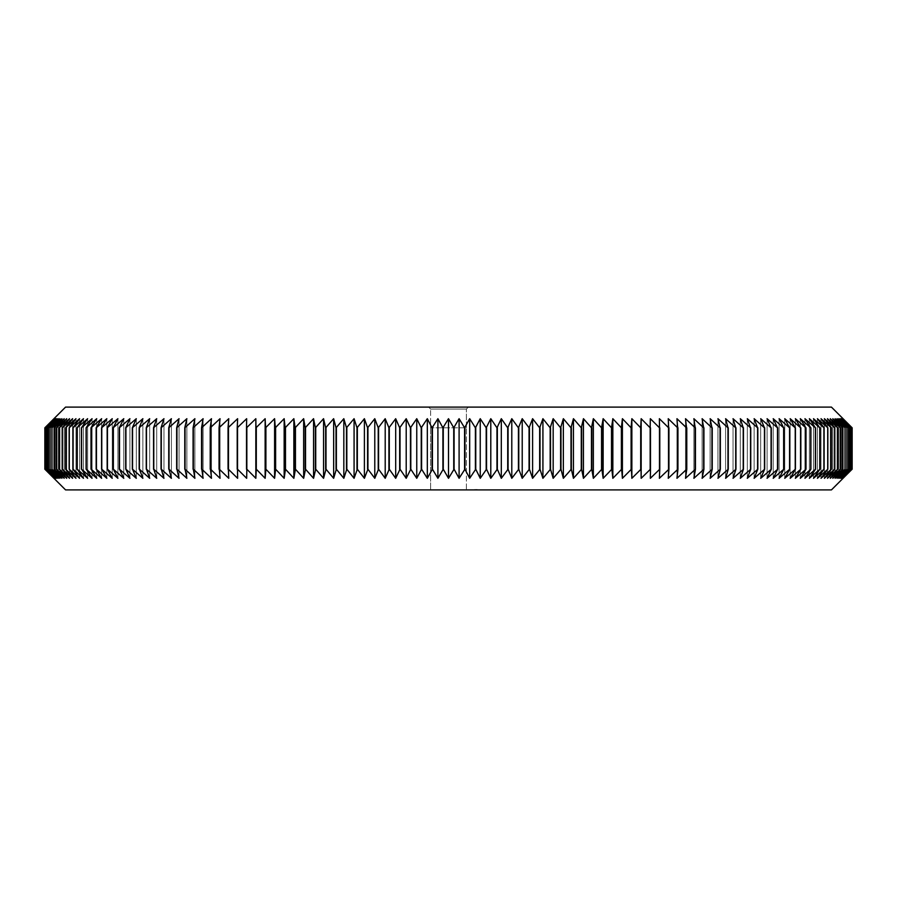 <?xml version="1.0" encoding="UTF-8"?>
<svg xmlns="http://www.w3.org/2000/svg" width="897" height="897" viewBox="0 0 897 897"><rect width="100%" height="100%" fill="white"/><g stroke="black" fill="none" stroke-linecap="round" stroke-linejoin="round"><path stroke-width="0.67" stroke-dasharray="4.49 3.36" d="M428.631 407.103L468.369 407.103L428.631 407.103L430.616 409.088L466.384 409.088L430.616 409.088L428.631 407.103M831.452 407.103L65.548 407.103M468.369 407.103L466.384 409.088L468.369 407.103M852.15 427.802L843.012 418.697L852.004 427.802L842.72 418.697L851.578 427.802L842.148 418.697L850.861 427.802L841.296 418.697L849.84 427.802L840.164 418.697L848.54 427.802L838.751 418.697L846.947 427.802L837.047 418.697L845.075 427.802L835.073 418.697L842.911 427.802L832.808 418.697L840.467 427.802L830.274 418.697L837.731 427.802L827.46 418.697L834.726 427.802L824.377 418.697L831.429 427.802L821.024 418.697L827.864 427.802L817.402 418.697L824.029 427.802L813.512 418.697L819.925 427.802L809.363 418.697L815.541 427.802L804.945 418.697L810.899 427.802L800.281 418.697L805.999 427.802L795.359 418.697L800.842 427.802L790.179 418.697L795.426 427.802L784.763 418.697L789.752 427.802L779.101 418.697L783.843 427.802L773.203 418.697L777.699 427.802L767.07 418.697L771.308 427.802L760.701 418.697L764.681 427.802L754.119 418.697L757.83 427.802L747.302 418.697L750.755 427.802L740.283 418.697L743.467 427.802L733.04 418.697L735.955 427.802L725.606 418.697L728.252 427.802L717.959 418.697L720.336 427.802L710.132 418.697L712.229 427.802L702.104 418.697L703.921 427.802L693.897 418.697L695.444 427.802L685.521 418.697L686.777 427.802L676.966 418.697L677.953 427.802L668.243 418.697L668.949 427.802L659.373 418.697L659.788 427.802L650.336 418.697L650.482 427.802L641.164 418.697L641.03 427.802L631.858 418.697L631.432 427.802L622.406 418.697L621.699 427.802L612.842 418.697L611.855 427.802L603.143 418.697L601.887 427.802L593.343 418.697L591.807 427.802L583.442 418.697L581.626 427.802L573.441 418.697L571.344 427.802L563.35 418.697L560.973 427.802L553.169 418.697L550.523 427.802L542.92 418.697L540.005 427.802L532.605 418.697L529.421 427.802L522.222 418.697L518.769 427.802L511.795 418.697L508.072 427.802L501.311 418.697L497.33 427.802L490.794 418.697L486.555 427.802L480.243 418.697L475.758 427.802L469.68 418.697L464.938 427.802L459.096 418.697L454.095 427.802L448.5 418.697L443.264 427.802L437.904 418.697L432.421 427.802L427.32 418.697L421.601 427.802L416.757 418.697L410.804 427.802L406.206 418.697L400.028 427.802L395.689 418.697L389.287 427.802L385.205 418.697L378.579 427.802L374.778 418.697L367.938 427.802L364.395 418.697L357.342 427.802L354.08 418.697L346.825 427.802L343.831 418.697L336.375 427.802L333.65 418.697L326.003 427.802L323.559 418.697L315.722 427.802L313.558 418.697L305.529 427.802L303.657 418.697L295.449 427.802L293.857 418.697L285.481 427.802L284.158 418.697L275.626 427.802L274.594 418.697L265.893 427.802L265.142 418.697L256.295 427.802L255.836 418.697L246.832 427.802L246.664 418.697L237.514 427.802L237.627 418.697L228.354 427.802L228.757 418.697L219.35 427.802L220.034 418.697L210.515 427.802L211.479 418.697L201.847 427.802L203.103 418.697L193.348 427.802L194.896 418.697L185.051 427.802L186.868 418.697L176.933 427.802L179.041 418.697L169.017 427.802L171.394 418.697L161.292 427.802L163.96 418.697L153.779 427.802L156.717 418.697L146.48 427.802L149.698 418.697L139.405 427.802L142.881 418.697L132.543 427.802L136.299 418.697L125.916 427.802L129.93 418.697L119.514 427.802L123.797 418.697L113.358 427.802L117.899 418.697L107.438 427.802L112.237 418.697L101.765 427.802L106.821 418.697L96.338 427.802L101.641 418.697L91.169 427.802L96.719 418.697L86.258 427.802L92.055 418.697L81.605 427.802L87.637 418.697L77.22 427.802L83.488 418.697L72.971 427.802L79.598 418.697L69.136 427.802L75.976 418.697L65.571 427.802L72.623 418.697L62.274 427.802L69.54 418.697L59.269 427.802L66.726 418.697L56.533 427.802L64.192 418.697L54.089 427.802L61.927 418.697L51.925 427.802L59.953 418.697L50.053 427.802L58.249 418.697L48.46 427.802L56.836 418.697L47.16 427.802L55.704 418.697L46.139 427.802L54.852 418.697L45.422 427.802L54.28 418.697L44.996 427.802L53.988 418.697L44.85 427.802L44.85 469.198L53.988 478.303L44.996 469.198L54.28 478.303L45.422 469.198L54.852 478.303L46.139 469.198L55.704 478.303L47.16 469.198L56.836 478.303L48.46 469.198L58.249 478.303L50.053 469.198L59.953 478.303L51.925 469.198L61.927 478.303L54.089 469.198L64.192 478.303L56.533 469.198L66.726 478.303L59.269 469.198L69.54 478.303L62.274 469.198L72.623 478.303L65.571 469.198L75.976 478.303L69.136 469.198L79.598 478.303L72.971 469.198L83.488 478.303L77.075 469.198L87.637 478.303L81.459 469.198L92.055 478.303L86.101 469.198L96.719 478.303L91.001 469.198L101.641 478.303L96.158 469.198L106.821 478.303L101.574 469.198L112.237 478.303L107.248 469.198L117.899 478.303L113.157 469.198L123.797 478.303L119.301 469.198L129.93 478.303L125.692 469.198L136.299 478.303L132.319 469.198L142.881 478.303L139.17 469.198L149.698 478.303L146.245 469.198L156.717 478.303L153.533 469.198L163.96 478.303L161.045 469.198L171.394 478.303L168.748 469.198L179.041 478.303L176.664 469.198L186.868 478.303L184.771 469.198L194.896 478.303L193.079 469.198L203.103 478.303L201.556 469.198L211.479 478.303L210.223 469.198L220.034 478.303L219.047 469.198L228.757 478.303L228.051 469.198L237.627 478.303L237.212 469.198L246.664 478.303L246.518 469.198L255.836 478.303L255.97 469.198L265.142 478.303L265.568 469.198L274.594 478.303L275.301 469.198L284.158 478.303L285.145 469.198L293.857 478.303L295.113 469.198L303.657 478.303L305.193 469.198L313.558 478.303L315.374 469.198L323.559 478.303L325.656 469.198L333.65 478.303L336.027 469.198L343.831 478.303L346.477 469.198L354.08 478.303L356.995 469.198L364.395 478.303L367.579 469.198L374.778 478.303L378.231 469.198L385.205 478.303L388.928 469.198L395.689 478.303L399.67 469.198L406.206 478.303L410.445 469.198L416.757 478.303L421.242 469.198L427.32 478.303L432.062 469.198L437.904 478.303L442.905 469.198L448.5 478.303L453.736 469.198L459.096 478.303L464.579 469.198L469.68 478.303L475.399 469.198L480.243 478.303L486.196 469.198L490.794 478.303L496.972 469.198L501.311 478.303L507.713 469.198L511.795 478.303L518.421 469.198L522.222 478.303L529.062 469.198L532.605 478.303L539.658 469.198L542.92 478.303L550.175 469.198L553.169 478.303L560.625 469.198L563.35 478.303L570.997 469.198L573.441 478.303L581.278 469.198L583.442 478.303L591.471 469.198L593.343 478.303L601.551 469.198L603.143 478.303L611.519 469.198L612.842 478.303L621.374 469.198L622.406 478.303L631.107 469.198L631.858 478.303L640.705 469.198L641.164 478.303L650.168 469.198L650.336 478.303L659.486 469.198L659.373 478.303L668.646 469.198L668.243 478.303L677.65 469.198L676.966 478.303L686.485 469.198L685.521 478.303L695.153 469.198L693.897 478.303L703.652 469.198L702.104 478.303L711.949 469.198L710.132 478.303L720.067 469.198L717.959 478.303L727.983 469.198L725.606 478.303L735.708 469.198L733.04 478.303L743.221 469.198L740.283 478.303L750.52 469.198L747.302 478.303L757.595 469.198L754.119 478.303L764.457 469.198L760.701 478.303L771.084 469.198L767.07 478.303L777.486 469.198L773.203 478.303L783.642 469.198L779.101 478.303L789.562 469.198L784.763 478.303L795.235 469.198L790.179 478.303L800.662 469.198L795.359 478.303L805.831 469.198L800.281 478.303L810.742 469.198L804.945 478.303L815.395 469.198L809.363 478.303L819.78 469.198L813.512 478.303L824.029 469.198L817.402 478.303L827.864 469.198L821.024 478.303L831.429 469.198L824.377 478.303L834.726 469.198L827.46 478.303L837.731 469.198L830.274 478.303L840.467 469.198L832.808 478.303L842.911 469.198L835.073 478.303L845.075 469.198L837.047 478.303L846.947 469.198L838.751 478.303L848.54 469.198L840.164 478.303L849.84 469.198L841.296 478.303L850.861 469.198L842.148 478.303L851.578 469.198L842.72 478.303L852.004 469.198L843.012 478.303L852.15 469.198L852.15 427.802M466.384 427.802L466.384 409.088L466.384 427.802L430.616 427.802L466.384 427.802L430.616 427.802L430.616 409.088L430.616 427.802L466.384 427.802L466.384 489.897L430.616 489.897L466.384 489.897L466.384 427.802M650.336 418.697L650.336 478.303L650.336 418.697M659.373 418.697L659.373 478.303L659.373 418.697M668.243 418.697L668.243 478.303L668.243 418.697M676.966 418.697L676.966 478.303L676.966 418.697M685.521 418.697L685.521 478.303L685.521 418.697M693.897 418.697L693.897 478.303L693.897 418.697M702.104 418.697L702.104 478.303L702.104 418.697M710.132 418.697L710.132 478.303L710.132 418.697M717.959 418.697L717.959 478.303L717.959 418.697M725.606 418.697L725.606 478.303L725.606 418.697M733.04 418.697L733.04 478.303L733.04 418.697M740.283 418.697L740.283 478.303L740.283 418.697M747.302 418.697L747.302 478.303L747.302 418.697M754.119 418.697L754.119 478.303L754.119 418.697M760.701 418.697L760.701 478.303L760.701 418.697M767.07 418.697L767.07 478.303L767.07 418.697M773.203 418.697L773.203 478.303L773.203 418.697M779.101 418.697L779.101 478.303L779.101 418.697M784.763 418.697L784.763 478.303L784.763 418.697M790.179 418.697L790.179 478.303L790.179 418.697M795.359 418.697L795.359 478.303L795.359 418.697M800.281 418.697L800.281 478.303L800.281 418.697M804.945 418.697L804.945 478.303L804.945 418.697M809.363 418.697L809.363 478.303L809.363 418.697M813.512 418.697L813.512 478.303L813.512 418.697M817.402 418.697L817.402 478.303L817.402 418.697M821.024 418.697L821.024 478.303L821.024 418.697M824.377 418.697L824.377 478.303L824.377 418.697M827.46 418.697L827.46 478.303L827.46 418.697M830.274 418.697L830.274 478.303L830.274 418.697M832.808 418.697L832.808 478.303L832.808 418.697M835.073 418.697L835.073 478.303L835.073 418.697M837.047 418.697L837.047 478.303L837.047 418.697M838.751 418.697L838.751 478.303L838.751 418.697M840.164 418.697L840.164 478.303L840.164 418.697M841.296 418.697L841.296 478.303L841.296 418.697M842.148 418.697L842.148 478.303L842.148 418.697M842.72 418.697L842.72 478.303L842.72 418.697M843.012 418.697L843.012 478.303L843.012 418.697M852.004 427.802L852.004 469.198L852.004 427.802M851.578 427.802L851.578 469.198M851.556 427.802L851.556 469.198M850.861 427.802L850.861 469.198M850.827 427.802L850.827 469.198M849.84 427.802L849.84 469.198M849.807 427.802L849.807 469.198M848.54 427.802L848.54 469.198M848.495 427.802L848.495 469.198M846.947 427.802L846.947 469.198M846.891 427.802L846.891 469.198M845.075 427.802L845.075 469.198M845.008 427.802L845.008 469.198M842.911 427.802L842.911 469.198M842.832 427.802L842.832 469.198M840.467 427.802L840.467 469.198M840.377 427.802L840.377 469.198M837.731 427.802L837.731 469.198M837.641 427.802L837.641 469.198M834.726 427.802L834.726 469.198M834.614 427.802L834.614 469.198M831.429 427.802L831.429 469.198M831.317 427.802L831.317 469.198M827.864 427.802L827.864 469.198M827.74 427.802L827.74 469.198M824.029 427.802L824.029 469.198M823.894 427.802L823.894 469.198M819.925 427.802L819.925 469.198M819.78 427.802L819.78 469.198M815.541 427.802L815.541 469.198M815.395 427.802L815.395 469.198M810.899 427.802L810.899 469.198M810.742 427.802L810.742 469.198M805.999 427.802L805.999 469.198M805.831 427.802L805.831 469.198M800.842 427.802L800.842 469.198M800.662 427.802L800.662 469.198M795.426 427.802L795.426 469.198M795.235 427.802L795.235 469.198M789.752 427.802L789.752 469.198M789.562 427.802L789.562 469.198M783.843 427.802L783.843 469.198M783.642 427.802L783.642 469.198M777.699 427.802L777.699 469.198M777.486 427.802L777.486 469.198M771.308 427.802L771.308 469.198M771.084 427.802L771.084 469.198M764.681 427.802L764.681 469.198M764.457 427.802L764.457 469.198M757.83 427.802L757.83 469.198M757.595 427.802L757.595 469.198M750.755 427.802L750.755 469.198M750.52 427.802L750.52 469.198M743.467 427.802L743.467 469.198M743.221 427.802L743.221 469.198M735.955 427.802L735.955 469.198M735.708 427.802L735.708 469.198M728.252 427.802L728.252 469.198M727.983 427.802L727.983 469.198M720.336 427.802L720.336 469.198M720.067 427.802L720.067 469.198M712.229 427.802L712.229 469.198M711.949 427.802L711.949 469.198M703.921 427.802L703.921 469.198M703.652 427.802L703.652 469.198M695.444 427.802L695.444 469.198M695.153 427.802L695.153 469.198M686.777 427.802L686.777 469.198M686.485 427.802L686.485 469.198M677.953 427.802L677.953 469.198M677.65 427.802L677.65 469.198M668.949 427.802L668.949 469.198M668.646 427.802L668.646 469.198M659.788 427.802L659.788 469.198M659.486 427.802L659.486 469.198M650.482 427.802L650.482 469.198M650.168 427.802L650.168 469.198M641.164 418.697L641.164 478.303M641.03 427.802L641.03 469.198M640.705 427.802L640.705 469.198M631.858 418.697L631.858 478.303M631.432 427.802L631.432 469.198M631.107 427.802L631.107 469.198M622.406 418.697L622.406 478.303M621.699 427.802L621.699 469.198M621.374 427.802L621.374 469.198M612.842 418.697L612.842 478.303M611.855 427.802L611.855 469.198M611.519 427.802L611.519 469.198M603.143 418.697L603.143 478.303M601.887 427.802L601.887 469.198M601.551 427.802L601.551 469.198M593.343 418.697L593.343 478.303M591.807 427.802L591.807 469.198M591.471 427.802L591.471 469.198M583.442 418.697L583.442 478.303M581.626 427.802L581.626 469.198M581.278 427.802L581.278 469.198M573.441 418.697L573.441 478.303M571.344 427.802L571.344 469.198M570.997 427.802L570.997 469.198M563.35 418.697L563.35 478.303M560.973 427.802L560.973 469.198M560.625 427.802L560.625 469.198M553.169 418.697L553.169 478.303M550.523 427.802L550.523 469.198M550.175 427.802L550.175 469.198M542.92 418.697L542.92 478.303M540.005 427.802L540.005 469.198M539.658 427.802L539.658 469.198M532.605 418.697L532.605 478.303M529.421 427.802L529.421 469.198M529.062 427.802L529.062 469.198M522.222 418.697L522.222 478.303M518.769 427.802L518.769 469.198M518.421 427.802L518.421 469.198M511.795 418.697L511.795 478.303M508.072 427.802L508.072 469.198M507.713 427.802L507.713 469.198M501.311 418.697L501.311 478.303M497.33 427.802L497.33 469.198M496.972 427.802L496.972 469.198M490.794 418.697L490.794 478.303M486.555 427.802L486.555 469.198M486.196 427.802L486.196 469.198M480.243 418.697L480.243 478.303M475.758 427.802L475.758 469.198M475.399 427.802L475.399 469.198M469.68 418.697L469.68 478.303M464.938 427.802L464.938 469.198M464.579 427.802L464.579 469.198M459.096 418.697L459.096 478.303M454.095 427.802L454.095 469.198M453.736 427.802L453.736 469.198M448.5 418.697L448.5 478.303M443.264 427.802L443.264 469.198M442.905 427.802L442.905 469.198M437.904 418.697L437.904 478.303M432.421 427.802L432.421 469.198M432.062 427.802L432.062 469.198M427.32 418.697L427.32 478.303M421.601 427.802L421.601 469.198M421.242 427.802L421.242 469.198M416.757 418.697L416.757 478.303M410.804 427.802L410.804 469.198M410.445 427.802L410.445 469.198M406.206 418.697L406.206 478.303M400.028 427.802L400.028 469.198M399.67 427.802L399.67 469.198M395.689 418.697L395.689 478.303M389.287 427.802L389.287 469.198M388.928 427.802L388.928 469.198M385.205 418.697L385.205 478.303M378.579 427.802L378.579 469.198M378.231 427.802L378.231 469.198M374.778 418.697L374.778 478.303M367.938 427.802L367.938 469.198M367.579 427.802L367.579 469.198M364.395 418.697L364.395 478.303M357.342 427.802L357.342 469.198M356.995 427.802L356.995 469.198M354.08 418.697L354.08 478.303M346.825 427.802L346.825 469.198M346.477 427.802L346.477 469.198M343.831 418.697L343.831 478.303M336.375 427.802L336.375 469.198M336.027 427.802L336.027 469.198M333.65 418.697L333.65 478.303M326.003 427.802L326.003 469.198M325.656 427.802L325.656 469.198M323.559 418.697L323.559 478.303M315.722 427.802L315.722 469.198M315.374 427.802L315.374 469.198M313.558 418.697L313.558 478.303M305.529 427.802L305.529 469.198M305.193 427.802L305.193 469.198M303.657 418.697L303.657 478.303M295.449 427.802L295.449 469.198M295.113 427.802L295.113 469.198M293.857 418.697L293.857 478.303M285.481 427.802L285.481 469.198M285.145 427.802L285.145 469.198M284.158 418.697L284.158 478.303M275.626 427.802L275.626 469.198M275.301 427.802L275.301 469.198M274.594 418.697L274.594 478.303M265.893 427.802L265.893 469.198M265.568 427.802L265.568 469.198M265.142 418.697L265.142 478.303M256.295 427.802L256.295 469.198M255.97 427.802L255.97 469.198M255.836 418.697L255.836 478.303M246.832 427.802L246.832 469.198M246.518 427.802L246.518 469.198M246.664 418.697L246.664 478.303L246.664 418.697M237.514 427.802L237.514 469.198M237.212 427.802L237.212 469.198M237.627 418.697L237.627 478.303L237.627 418.697M228.354 427.802L228.354 469.198M228.051 427.802L228.051 469.198M228.757 418.697L228.757 478.303L228.757 418.697M219.35 427.802L219.35 469.198M219.047 427.802L219.047 469.198M220.034 418.697L220.034 478.303L220.034 418.697M210.515 427.802L210.515 469.198M210.223 427.802L210.223 469.198M211.479 418.697L211.479 478.303L211.479 418.697M201.847 427.802L201.847 469.198M201.556 427.802L201.556 469.198M203.103 418.697L203.103 478.303L203.103 418.697M193.348 427.802L193.348 469.198M193.079 427.802L193.079 469.198M194.896 418.697L194.896 478.303L194.896 418.697M185.051 427.802L185.051 469.198M184.771 427.802L184.771 469.198M186.868 418.697L186.868 478.303L186.868 418.697M176.933 427.802L176.933 469.198M176.664 427.802L176.664 469.198M179.041 418.697L179.041 478.303L179.041 418.697M169.017 427.802L169.017 469.198M168.748 427.802L168.748 469.198M171.394 418.697L171.394 478.303L171.394 418.697M161.292 427.802L161.292 469.198M161.045 427.802L161.045 469.198M163.96 418.697L163.96 478.303L163.96 418.697M153.779 427.802L153.779 469.198M153.533 427.802L153.533 469.198M156.717 418.697L156.717 478.303L156.717 418.697M146.48 427.802L146.48 469.198M146.245 427.802L146.245 469.198M149.698 418.697L149.698 478.303L149.698 418.697M139.405 427.802L139.405 469.198M139.17 427.802L139.17 469.198M142.881 418.697L142.881 478.303L142.881 418.697M132.543 427.802L132.543 469.198M132.319 427.802L132.319 469.198M136.299 418.697L136.299 478.303L136.299 418.697M125.916 427.802L125.916 469.198M125.692 427.802L125.692 469.198M129.93 418.697L129.93 478.303L129.93 418.697M119.514 427.802L119.514 469.198M119.301 427.802L119.301 469.198M123.797 418.697L123.797 478.303L123.797 418.697M113.358 427.802L113.358 469.198M113.157 427.802L113.157 469.198M117.899 418.697L117.899 478.303L117.899 418.697M107.438 427.802L107.438 469.198M107.248 427.802L107.248 469.198M112.237 418.697L112.237 478.303L112.237 418.697M101.765 427.802L101.765 469.198M101.574 427.802L101.574 469.198M106.821 418.697L106.821 478.303L106.821 418.697M96.338 427.802L96.338 469.198M96.158 427.802L96.158 469.198M101.641 418.697L101.641 478.303L101.641 418.697M91.169 427.802L91.169 469.198M91.001 427.802L91.001 469.198M96.719 418.697L96.719 478.303L96.719 418.697M86.258 427.802L86.258 469.198M86.101 427.802L86.101 469.198M92.055 418.697L92.055 478.303L92.055 418.697M81.605 427.802L81.605 469.198M81.459 427.802L81.459 469.198M87.637 418.697L87.637 478.303L87.637 418.697M77.22 427.802L77.22 469.198M77.075 427.802L77.075 469.198M83.488 418.697L83.488 478.303L83.488 418.697M73.106 427.802L73.106 469.198M72.971 427.802L72.971 469.198M79.598 418.697L79.598 478.303L79.598 418.697M69.26 427.802L69.26 469.198M69.136 427.802L69.136 469.198M75.976 418.697L75.976 478.303L75.976 418.697M65.683 427.802L65.683 469.198M65.571 427.802L65.571 469.198M72.623 418.697L72.623 478.303L72.623 418.697M62.386 427.802L62.386 469.198M62.274 427.802L62.274 469.198M69.54 418.697L69.54 478.303L69.54 418.697M59.359 427.802L59.359 469.198M59.269 427.802L59.269 469.198M66.726 418.697L66.726 478.303L66.726 418.697M56.623 427.802L56.623 469.198M56.533 427.802L56.533 469.198M64.192 418.697L64.192 478.303L64.192 418.697M54.168 427.802L54.168 469.198M54.089 427.802L54.089 469.198M61.927 418.697L61.927 478.303L61.927 418.697M51.992 427.802L51.992 469.198M51.925 427.802L51.925 469.198M59.953 418.697L59.953 478.303L59.953 418.697M50.109 427.802L50.109 469.198M50.053 427.802L50.053 469.198M58.249 418.697L58.249 478.303L58.249 418.697M48.505 427.802L48.505 469.198M48.46 427.802L48.46 469.198M56.836 418.697L56.836 478.303L56.836 418.697M47.193 427.802L47.193 469.198M47.16 427.802L47.16 469.198M55.704 418.697L55.704 478.303L55.704 418.697M46.173 427.802L46.173 469.198M46.139 427.802L46.139 469.198M54.852 418.697L54.852 478.303L54.852 418.697M45.444 427.802L45.444 469.198M45.422 427.802L45.422 469.198M54.28 418.697L54.28 478.303L54.28 418.697M44.996 427.802L44.996 469.198L44.996 427.802M53.988 418.697L53.988 478.303L53.988 418.697M831.452 489.897L65.548 489.897M430.616 427.802L430.616 489.897L430.616 427.802M477.843 489.897L474.67 489.571L477.843 489.897M475.735 489.897L477.215 489.571L475.735 489.571"/><path stroke-width="1.35" d="M448.5 407.103L831.452 407.103L852.15 427.802L852.15 469.198L843.012 478.303L852.004 469.198L842.72 478.303L851.578 469.198L842.148 478.303L850.861 469.198L841.296 478.303L849.84 469.198L840.164 478.303L848.54 469.198L838.751 478.303L846.947 469.198L837.047 478.303L845.075 469.198L835.073 478.303L842.911 469.198L832.808 478.303L840.467 469.198L830.274 478.303L837.731 469.198L827.46 478.303L834.726 469.198L824.377 478.303L831.429 469.198L821.024 478.303L827.864 469.198L817.402 478.303L824.029 469.198L813.512 478.303L819.925 469.198L809.363 478.303L815.541 469.198L804.945 478.303L810.899 469.198L800.281 478.303L805.999 469.198L795.359 478.303L800.842 469.198L790.179 478.303L795.426 469.198L784.763 478.303L789.752 469.198L779.101 478.303L783.843 469.198L773.203 478.303L777.699 469.198L767.07 478.303L771.308 469.198L760.701 478.303L764.681 469.198L754.119 478.303L757.83 469.198L747.302 478.303L750.755 469.198L740.283 478.303L743.467 469.198L733.04 478.303L735.955 469.198L725.606 478.303L728.252 469.198L717.959 478.303L720.336 469.198L710.132 478.303L712.229 469.198L702.104 478.303L703.921 469.198L693.897 478.303L695.444 469.198L685.521 478.303L686.777 469.198L676.966 478.303L677.953 469.198L668.243 478.303L668.949 469.198L659.373 478.303L659.788 469.198L650.336 478.303L650.482 469.198L641.164 478.303L641.03 469.198L631.858 478.303L631.432 469.198L622.406 478.303L621.699 469.198L612.842 478.303L611.855 469.198L603.143 478.303L601.887 469.198L593.343 478.303L591.807 469.198L583.442 478.303L581.626 469.198L573.441 478.303L571.344 469.198L563.35 478.303L560.973 469.198L553.169 478.303L550.523 469.198L542.92 478.303L540.005 469.198L532.605 478.303L529.421 469.198L522.222 478.303L518.769 469.198L511.795 478.303L508.072 469.198L501.311 478.303L497.33 469.198L490.794 478.303L486.555 469.198L480.243 478.303L475.758 469.198L469.68 478.303L464.938 469.198L459.096 478.303L454.095 469.198L448.5 478.303L443.264 469.198L437.904 478.303L432.421 469.198L427.32 478.303L421.601 469.198L416.757 478.303L410.804 469.198L406.206 478.303L400.028 469.198L395.689 478.303L389.287 469.198L385.205 478.303L378.579 469.198L374.778 478.303L367.938 469.198L364.395 478.303L357.342 469.198L354.08 478.303L346.825 469.198L343.831 478.303L336.375 469.198L333.65 478.303L326.003 469.198L323.559 478.303L315.722 469.198L313.558 478.303L305.529 469.198L303.657 478.303L295.449 469.198L293.857 478.303L285.481 469.198L284.158 478.303L275.626 469.198L274.594 478.303L265.893 469.198L265.142 478.303L256.295 469.198L255.836 478.303L246.832 469.198L246.664 478.303L237.514 469.198L237.627 478.303L228.354 469.198L228.757 478.303L219.35 469.198L220.034 478.303L210.515 469.198L211.479 478.303L201.847 469.198L203.103 478.303L193.348 469.198L194.896 478.303L185.051 469.198L186.868 478.303L176.933 469.198L179.041 478.303L169.017 469.198L171.394 478.303L161.292 469.198L163.96 478.303L153.779 469.198L156.717 478.303L146.48 469.198L149.698 478.303L139.405 469.198L142.881 478.303L132.543 469.198L136.299 478.303L125.916 469.198L129.93 478.303L119.514 469.198L123.797 478.303L113.358 469.198L117.899 478.303L107.438 469.198L112.237 478.303L101.765 469.198L106.821 478.303L96.338 469.198L101.641 478.303L91.169 469.198L96.719 478.303L86.258 469.198L92.055 478.303L81.605 469.198L87.637 478.303L77.22 469.198L83.488 478.303L72.971 469.198L79.598 478.303L69.136 469.198L75.976 478.303L65.571 469.198L72.623 478.303L62.274 469.198L69.54 478.303L59.269 469.198L66.726 478.303L56.533 469.198L64.192 478.303L54.089 469.198L61.927 478.303L51.925 469.198L59.953 478.303L50.053 469.198L58.249 478.303L48.46 469.198L56.836 478.303L47.16 469.198L55.704 478.303L46.139 469.198L54.852 478.303L45.422 469.198L54.28 478.303L44.996 469.198L53.988 478.303L44.85 469.198L44.85 427.802L53.988 418.697L44.996 427.802L54.28 418.697L45.422 427.802L54.852 418.697L46.139 427.802L55.704 418.697L47.16 427.802L56.836 418.697L48.46 427.802L58.249 418.697L50.053 427.802L59.953 418.697L51.925 427.802L61.927 418.697L54.089 427.802L64.192 418.697L56.533 427.802L66.726 418.697L59.269 427.802L69.54 418.697L62.274 427.802L72.623 418.697L65.571 427.802L75.976 418.697L69.136 427.802L79.598 418.697L72.971 427.802L83.488 418.697L77.075 427.802L87.637 418.697L81.459 427.802L92.055 418.697L86.101 427.802L96.719 418.697L91.001 427.802L101.641 418.697L96.158 427.802L106.821 418.697L101.574 427.802L112.237 418.697L107.248 427.802L117.899 418.697L113.157 427.802L123.797 418.697L119.301 427.802L129.93 418.697L125.692 427.802L136.299 418.697L132.319 427.802L142.881 418.697L139.17 427.802L149.698 418.697L146.245 427.802L156.717 418.697L153.533 427.802L163.96 418.697L161.045 427.802L171.394 418.697L168.748 427.802L179.041 418.697L176.664 427.802L186.868 418.697L184.771 427.802L194.896 418.697L193.079 427.802L203.103 418.697L201.556 427.802L211.479 418.697L210.223 427.802L220.034 418.697L219.047 427.802L228.757 418.697L228.051 427.802L237.627 418.697L237.212 427.802L246.664 418.697L246.518 427.802L255.836 418.697L255.97 427.802L265.142 418.697L265.568 427.802L274.594 418.697L275.301 427.802L284.158 418.697L285.145 427.802L293.857 418.697L295.113 427.802L303.657 418.697L305.193 427.802L313.558 418.697L315.374 427.802L323.559 418.697L325.656 427.802L333.65 418.697L336.027 427.802L343.831 418.697L346.477 427.802L354.08 418.697L356.995 427.802L364.395 418.697L367.579 427.802L374.778 418.697L378.231 427.802L385.205 418.697L388.928 427.802L395.689 418.697L399.67 427.802L406.206 418.697L410.445 427.802L416.757 418.697L421.242 427.802L427.32 418.697L432.062 427.802L437.904 418.697L442.905 427.802L448.5 418.697L453.736 427.802L459.096 418.697L464.579 427.802L469.68 418.697L475.399 427.802L480.243 418.697L486.196 427.802L490.794 418.697L496.972 427.802L501.311 418.697L507.713 427.802L511.795 418.697L518.421 427.802L522.222 418.697L529.062 427.802L532.605 418.697L539.658 427.802L542.92 418.697L550.175 427.802L553.169 418.697L560.625 427.802L563.35 418.697L570.997 427.802L573.441 418.697L581.278 427.802L583.442 418.697L591.471 427.802L593.343 418.697L601.551 427.802L603.143 418.697L611.519 427.802L612.842 418.697L621.374 427.802L622.406 418.697L631.107 427.802L631.858 418.697L640.705 427.802L641.164 418.697L650.168 427.802L650.336 418.697L659.486 427.802L659.373 418.697L668.646 427.802L668.243 418.697L677.65 427.802L676.966 418.697L686.485 427.802L685.521 418.697L695.153 427.802L693.897 418.697L703.652 427.802L702.104 418.697L711.949 427.802L710.132 418.697L720.067 427.802L717.959 418.697L727.983 427.802L725.606 418.697L735.708 427.802L733.04 418.697L743.221 427.802L740.283 418.697L750.52 427.802L747.302 418.697L757.595 427.802L754.119 418.697L764.457 427.802L760.701 418.697L771.084 427.802L767.07 418.697L777.486 427.802L773.203 418.697L783.642 427.802L779.101 418.697L789.562 427.802L784.763 418.697L795.235 427.802L790.179 418.697L800.662 427.802L795.359 418.697L805.831 427.802L800.281 418.697L810.742 427.802L804.945 418.697L815.395 427.802L809.363 418.697L819.78 427.802L813.512 418.697L824.029 427.802L817.402 418.697L827.864 427.802L821.024 418.697L831.429 427.802L824.377 418.697L834.726 427.802L827.46 418.697L837.731 427.802L830.274 418.697L840.467 427.802L832.808 418.697L842.911 427.802L835.073 418.697L845.075 427.802L837.047 418.697L846.947 427.802L838.751 418.697L848.54 427.802L840.164 418.697L849.84 427.802L841.296 418.697L850.861 427.802L842.148 418.697L851.578 427.802L842.72 418.697L852.004 427.802L843.012 418.697L852.15 427.802L852.15 469.198L831.452 489.897L65.548 489.897L44.85 469.198L44.85 427.802L65.548 407.103L448.5 407.103M448.5 418.697L448.5 478.303M453.736 427.802L453.736 469.198M454.095 427.802L454.095 469.198M459.096 418.697L459.096 478.303M464.579 427.802L464.579 469.198M464.938 427.802L464.938 469.198M469.68 418.697L469.68 478.303M475.399 427.802L475.399 469.198M475.758 427.802L475.758 469.198M480.243 418.697L480.243 478.303M486.196 427.802L486.196 469.198M486.555 427.802L486.555 469.198M490.794 418.697L490.794 478.303M496.972 427.802L496.972 469.198M497.33 427.802L497.33 469.198M501.311 418.697L501.311 478.303M507.713 427.802L507.713 469.198M508.072 427.802L508.072 469.198M511.795 418.697L511.795 478.303M518.421 427.802L518.421 469.198M518.769 427.802L518.769 469.198M522.222 418.697L522.222 478.303M529.062 427.802L529.062 469.198M529.421 427.802L529.421 469.198M532.605 418.697L532.605 478.303M539.658 427.802L539.658 469.198M540.005 427.802L540.005 469.198M542.92 418.697L542.92 478.303M550.175 427.802L550.175 469.198M550.523 427.802L550.523 469.198M553.169 418.697L553.169 478.303M560.625 427.802L560.625 469.198M560.973 427.802L560.973 469.198M563.35 418.697L563.35 478.303M570.997 427.802L570.997 469.198M571.344 427.802L571.344 469.198M573.441 418.697L573.441 478.303M581.278 427.802L581.278 469.198M581.626 427.802L581.626 469.198M583.442 418.697L583.442 478.303M591.471 427.802L591.471 469.198M591.807 427.802L591.807 469.198M593.343 418.697L593.343 478.303M601.551 427.802L601.551 469.198M601.887 427.802L601.887 469.198M603.143 418.697L603.143 478.303M611.519 427.802L611.519 469.198M611.855 427.802L611.855 469.198M612.842 418.697L612.842 478.303M621.374 427.802L621.374 469.198M621.699 427.802L621.699 469.198M622.406 418.697L622.406 478.303M631.107 427.802L631.107 469.198M631.432 427.802L631.432 469.198M631.858 418.697L631.858 478.303M640.705 427.802L640.705 469.198M641.03 427.802L641.03 469.198M641.164 418.697L641.164 478.303M650.168 427.802L650.168 469.198M650.482 427.802L650.482 469.198M659.486 427.802L659.486 469.198M659.788 427.802L659.788 469.198M668.646 427.802L668.646 469.198M668.949 427.802L668.949 469.198M677.65 427.802L677.65 469.198M677.953 427.802L677.953 469.198M686.485 427.802L686.485 469.198M686.777 427.802L686.777 469.198M695.153 427.802L695.153 469.198M695.444 427.802L695.444 469.198M703.652 427.802L703.652 469.198M703.921 427.802L703.921 469.198M711.949 427.802L711.949 469.198M712.229 427.802L712.229 469.198M720.067 427.802L720.067 469.198M720.336 427.802L720.336 469.198M727.983 427.802L727.983 469.198M728.252 427.802L728.252 469.198M735.708 427.802L735.708 469.198M735.955 427.802L735.955 469.198M743.221 427.802L743.221 469.198M743.467 427.802L743.467 469.198M750.52 427.802L750.52 469.198M750.755 427.802L750.755 469.198M757.595 427.802L757.595 469.198M757.83 427.802L757.83 469.198M764.457 427.802L764.457 469.198M764.681 427.802L764.681 469.198M771.084 427.802L771.084 469.198M771.308 427.802L771.308 469.198M777.486 427.802L777.486 469.198M777.699 427.802L777.699 469.198M783.642 427.802L783.642 469.198M783.843 427.802L783.843 469.198M789.562 427.802L789.562 469.198M789.752 427.802L789.752 469.198M795.235 427.802L795.235 469.198M795.426 427.802L795.426 469.198M800.662 427.802L800.662 469.198M800.842 427.802L800.842 469.198M805.831 427.802L805.831 469.198M805.999 427.802L805.999 469.198M810.742 427.802L810.742 469.198M810.899 427.802L810.899 469.198M815.395 427.802L815.395 469.198M815.541 427.802L815.541 469.198M819.78 427.802L819.78 469.198M819.925 427.802L819.925 469.198M823.894 427.802L823.894 469.198M824.029 427.802L824.029 469.198M827.74 427.802L827.74 469.198M827.864 427.802L827.864 469.198M831.317 427.802L831.317 469.198M831.429 427.802L831.429 469.198M834.614 427.802L834.614 469.198M834.726 427.802L834.726 469.198M837.641 427.802L837.641 469.198M837.731 427.802L837.731 469.198M840.377 427.802L840.377 469.198M840.467 427.802L840.467 469.198M842.832 427.802L842.832 469.198M842.911 427.802L842.911 469.198M845.008 427.802L845.008 469.198M845.075 427.802L845.075 469.198M846.891 427.802L846.891 469.198M846.947 427.802L846.947 469.198M848.495 427.802L848.495 469.198M848.54 427.802L848.54 469.198M849.807 427.802L849.807 469.198M849.84 427.802L849.84 469.198M850.827 427.802L850.827 469.198M850.861 427.802L850.861 469.198M851.556 427.802L851.556 469.198M851.578 427.802L851.578 469.198M852.004 427.802L852.004 469.198L852.004 427.802M44.996 427.802L44.996 469.198L44.996 427.802M45.422 427.802L45.422 469.198M45.444 427.802L45.444 469.198M46.139 427.802L46.139 469.198M46.173 427.802L46.173 469.198M47.16 427.802L47.16 469.198M47.193 427.802L47.193 469.198M48.46 427.802L48.46 469.198M48.505 427.802L48.505 469.198M50.053 427.802L50.053 469.198M50.109 427.802L50.109 469.198M51.925 427.802L51.925 469.198M51.992 427.802L51.992 469.198M54.089 427.802L54.089 469.198M54.168 427.802L54.168 469.198M56.533 427.802L56.533 469.198M56.623 427.802L56.623 469.198M59.269 427.802L59.269 469.198M59.359 427.802L59.359 469.198M62.274 427.802L62.274 469.198M62.386 427.802L62.386 469.198M65.571 427.802L65.571 469.198M65.683 427.802L65.683 469.198M69.136 427.802L69.136 469.198M69.26 427.802L69.26 469.198M72.971 427.802L72.971 469.198M73.106 427.802L73.106 469.198M77.075 427.802L77.075 469.198M77.22 427.802L77.22 469.198M81.459 427.802L81.459 469.198M81.605 427.802L81.605 469.198M86.101 427.802L86.101 469.198M86.258 427.802L86.258 469.198M91.001 427.802L91.001 469.198M91.169 427.802L91.169 469.198M96.158 427.802L96.158 469.198M96.338 427.802L96.338 469.198M101.574 427.802L101.574 469.198M101.765 427.802L101.765 469.198M107.248 427.802L107.248 469.198M107.438 427.802L107.438 469.198M113.157 427.802L113.157 469.198M113.358 427.802L113.358 469.198M119.301 427.802L119.301 469.198M119.514 427.802L119.514 469.198M125.692 427.802L125.692 469.198M125.916 427.802L125.916 469.198M132.319 427.802L132.319 469.198M132.543 427.802L132.543 469.198M139.17 427.802L139.17 469.198M139.405 427.802L139.405 469.198M146.245 427.802L146.245 469.198M146.48 427.802L146.48 469.198M153.533 427.802L153.533 469.198M153.779 427.802L153.779 469.198M161.045 427.802L161.045 469.198M161.292 427.802L161.292 469.198M168.748 427.802L168.748 469.198M169.017 427.802L169.017 469.198M176.664 427.802L176.664 469.198M176.933 427.802L176.933 469.198M184.771 427.802L184.771 469.198M185.051 427.802L185.051 469.198M193.079 427.802L193.079 469.198M193.348 427.802L193.348 469.198M201.556 427.802L201.556 469.198M201.847 427.802L201.847 469.198M210.223 427.802L210.223 469.198M210.515 427.802L210.515 469.198M219.047 427.802L219.047 469.198M219.35 427.802L219.35 469.198M228.051 427.802L228.051 469.198M228.354 427.802L228.354 469.198M237.212 427.802L237.212 469.198M237.514 427.802L237.514 469.198M246.518 427.802L246.518 469.198M246.832 427.802L246.832 469.198M255.836 418.697L255.836 478.303M255.97 427.802L255.97 469.198M256.295 427.802L256.295 469.198M265.142 418.697L265.142 478.303M265.568 427.802L265.568 469.198M265.893 427.802L265.893 469.198M274.594 418.697L274.594 478.303M275.301 427.802L275.301 469.198M275.626 427.802L275.626 469.198M284.158 418.697L284.158 478.303M285.145 427.802L285.145 469.198M285.481 427.802L285.481 469.198M293.857 418.697L293.857 478.303M295.113 427.802L295.113 469.198M295.449 427.802L295.449 469.198M303.657 418.697L303.657 478.303M305.193 427.802L305.193 469.198M305.529 427.802L305.529 469.198M313.558 418.697L313.558 478.303M315.374 427.802L315.374 469.198M315.722 427.802L315.722 469.198M323.559 418.697L323.559 478.303M325.656 427.802L325.656 469.198M326.003 427.802L326.003 469.198M333.65 418.697L333.65 478.303M336.027 427.802L336.027 469.198M336.375 427.802L336.375 469.198M343.831 418.697L343.831 478.303M346.477 427.802L346.477 469.198M346.825 427.802L346.825 469.198M354.08 418.697L354.08 478.303M356.995 427.802L356.995 469.198M357.342 427.802L357.342 469.198M364.395 418.697L364.395 478.303M367.579 427.802L367.579 469.198M367.938 427.802L367.938 469.198M374.778 418.697L374.778 478.303M378.231 427.802L378.231 469.198M378.579 427.802L378.579 469.198M385.205 418.697L385.205 478.303M388.928 427.802L388.928 469.198M389.287 427.802L389.287 469.198M395.689 418.697L395.689 478.303M399.67 427.802L399.67 469.198M400.028 427.802L400.028 469.198M406.206 418.697L406.206 478.303M410.445 427.802L410.445 469.198M410.804 427.802L410.804 469.198M416.757 418.697L416.757 478.303M421.242 427.802L421.242 469.198M421.601 427.802L421.601 469.198M427.32 418.697L427.32 478.303M432.062 427.802L432.062 469.198M432.421 427.802L432.421 469.198M437.904 418.697L437.904 478.303M442.905 427.802L442.905 469.198M443.264 427.802L443.264 469.198"/></g></svg>

